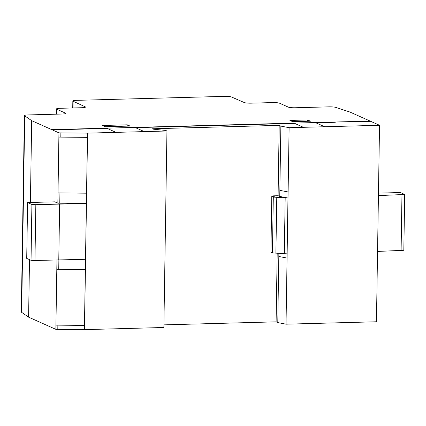 <?xml version="1.0" encoding="UTF-8"?>
<svg xmlns="http://www.w3.org/2000/svg" width="426" height="426" viewBox="0 0 426 426"><rect width="100%" height="100%" fill="white"/><g stroke="black" fill="none" stroke-linecap="round" stroke-linejoin="round"><path stroke-width="0.64" d="M76.717 100.344L224.454 96.372A5.586 0.756 -179.1 0 1 231.43 96.963L244.332 102.57A5.554 0.751 0.9 0 0 251.297 103.161L272.507 102.586A5.602 0.756 -179.1 0 1 279.536 103.193L288.397 107.155A5.527 0.745 0.9 0 0 295.33 107.751L328.84 106.851A5.634 0.761 -179.1 0 1 336.023 107.49L349.97 112.059L379.534 125.281L289.116 127.694L280.867 126.101L279.195 125.356L152.577 128.764L153.578 129.211L165.709 130.447L166.955 131L87.57 133.136L58.948 132.859L31.684 120.664L24.735 115.867A5.607 0.756 -179.1 0 1 24.388 115.595A5.607 0.756 -179.1 0 1 28.292 114.935L61.887 114.03A5.565 0.751 0.9 0 0 65.78 113.375A5.565 0.751 0.9 0 0 65.519 113.14L56.69 109.189A5.602 0.756 -179.1 0 1 56.429 108.955A5.602 0.756 -179.1 0 1 60.332 108.295L81.579 107.725A5.586 0.756 0.9 0 0 85.488 107.064A5.586 0.756 0.9 0 0 85.248 106.841L73.08 101.223A5.538 0.751 -179.1 0 1 72.835 100.999A5.538 0.751 -179.1 0 1 76.717 100.344M163.909 324.862L276.112 321.843L277.779 322.588L278.817 256.484L287.071 258.071L288.088 191.966L279.855 190.374L288.088 191.966M277.779 322.588L286.032 324.181L287.071 258.071M24.388 115.595L21.3 312.082A5.607 0.756 0.9 0 0 21.651 312.354L28.601 317.152L55.865 329.351L55.928 325.129L84.47 325.405L85.349 269.578L56.807 269.301L55.928 325.129M55.865 329.351L57.798 329.362L57.861 325.144M84.47 325.405L85.349 269.578L56.807 269.301L56.951 260.052M57.798 329.362L84.481 329.628L163.866 327.493L166.955 131M286.032 324.181L376.446 321.774L379.534 125.281M377.548 251.441L403.821 250.286L404.7 194.464L378.426 195.614M401.095 250.648L401.974 194.82M378.469 193.122L400.381 192.531L404.7 194.464M271.788 196.402L270.915 252.224L272.432 252.906L287.103 253.848L287.981 198.021L273.306 197.078L271.788 196.402L274.472 196.253L273.545 195.838L278.151 195.715L279.76 196.434L287.981 198.021M284.291 253.923L285.17 198.095M272.432 252.906L273.306 197.078M273.535 196.306L273.545 195.838M58.74 269.317L58.884 260.009M287.049 258.071L288.077 193.798M278.817 256.484L278.865 253.459M279.76 196.434L280.867 126.101M27.594 202.558L26.716 258.385L31.034 260.318L34.959 260.494L85.509 259.296L86.387 203.468L35.837 204.672L31.907 204.491L27.594 202.558L54.794 201.828L57.845 203.191L58.005 192.909L86.547 193.186L87.426 137.358L60.817 137.097L60.881 132.875M58.777 260.014L59.651 204.187M86.387 203.468L57.845 203.191M34.959 260.494L35.837 204.672M31.034 260.318L31.907 204.491M288.109 191.966L289.116 127.694M276.112 321.843L277.188 253.316M278.093 195.715L279.195 125.356M307.652 119.967L310.421 121.208L292.689 121.682L289.92 120.446L307.652 119.967L310.421 121.208L292.689 121.682L289.92 120.446L307.652 119.967L307.636 121.282M127.257 124.818L130.026 126.059L105.254 126.724L102.485 125.484L127.257 124.818L130.026 126.059L105.254 126.724L102.485 125.484L127.257 124.818L127.236 126.133M21.651 312.354L24.735 115.867M28.601 317.152L29.5 259.631M30.4 202.483L31.684 120.664M59.778 203.207L59.938 192.93M84.481 329.628L87.57 133.136M60.817 137.097L58.884 137.087L58.005 192.909M86.547 193.186L87.426 137.358L58.884 137.087L58.948 132.859M62.936 129.6L62.388 129.355M60.63 129.397L61.179 129.642M56.376 129.776L55.912 129.525M116.01 132.374L107.15 128.407L87.708 128.929M303.456 127.331L294.595 123.364L135.447 127.646L144.308 131.613M84.151 129.025L52.297 129.882M334.745 122.028L335.294 122.273L315.847 122.794L324.708 126.756M370.673 121.319L338.265 121.932M365.993 121.186L366.578 121.431M370.125 121.075L51.78 129.637M361.818 121.559L361.269 121.314M359.517 121.362L360.066 121.607M275.894 253.204L276.772 197.376M72.974 107.954L73.08 101.223M85.243 107.283L85.248 106.841M56.61 114.173L56.69 109.189M65.513 113.598L65.519 113.14M72.729 107.964L72.835 100.999M56.344 114.179L56.429 108.955"/></g></svg>
